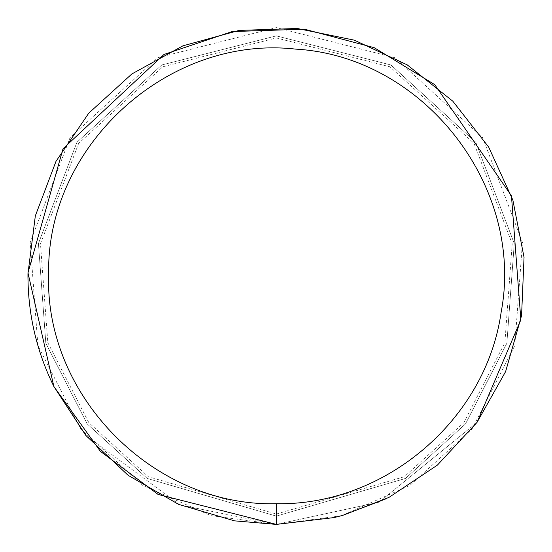 <?xml version="1.0" encoding="UTF-8"?>
<svg xmlns="http://www.w3.org/2000/svg" width="552" height="552" viewBox="0 0 552 552"><rect width="100%" height="100%" fill="white"/><g stroke="black" fill="none" stroke-linecap="round" stroke-linejoin="round"><path stroke-width="0.41" stroke-dasharray="2.76 2.07" d="M276.345 524.4L379.058 502.168L477.031 422.383L379.058 502.168L276.345 524.4L341.709 515.644L409.888 485.449L472.029 429.001L514.809 345.552L522.461 242.39L482.627 137.62L394.873 57.705L276.345 27.6L157.817 57.705L70.063 137.62L30.229 242.39L37.881 345.552L80.661 429.001L142.809 485.449L210.981 515.644L276.345 524.4L179.917 504.921L85.732 435.28M276.345 516.12L405.437 478.467L465.508 423.901L506.86 343.234L514.257 243.515L475.755 142.23L390.919 64.977L276.345 35.88L161.77 64.977L76.942 142.23L38.433 243.515L45.83 343.234L87.181 423.901L147.26 478.467L276.345 516.12L405.437 478.467L465.508 423.901L506.86 343.234L514.257 243.515L475.755 142.23L390.919 64.977L276.345 35.88L161.77 64.977L76.942 142.23L38.433 243.515L45.83 343.234L87.181 423.901L147.26 478.467L276.345 516.12M276.345 514.05L404.319 476.721L463.88 422.632L504.873 342.654L512.208 243.791L474.037 143.382L389.933 66.799L276.345 37.95L162.757 66.799L78.66 143.382L40.482 243.791L47.817 342.654L88.817 422.632L148.371 476.721L276.345 514.05"/><path stroke-width="0.83" d="M85.732 435.28L53.868 386.49L100.367 451.308L158.12 494.461L276.345 524.4L334.222 517.562L342.723 515.361L388.912 497.435L437.405 465.108L477.031 422.383L505.611 371.593L521.578 315.551L524.041 257.322L512.877 200.128L488.686 147.108L452.812 101.182L407.224 64.874L354.432 40.192L297.342 28.49L239.099 30.408L182.898 45.844L131.852 73.954L88.755 113.181L55.98 161.37L35.335 215.867L27.959 273.675C27.731 313.26 36.349 350.824 53.806 386.359L86.057 435.666L128.092 475.306L178.607 504.362L234.503 520.853L276.345 524.4L276.345 503.7C384.903 505.839 485.974 419.761 501.14 312.253C525.124 186.466 423.439 56.297 295.596 49.114C168.36 34.659 46.202 145.838 48.659 273.868C44.194 396.364 154.291 507.005 276.345 503.7M477.031 422.383L520.846 319.836L511.456 195.829L434.783 84.684L374.159 47.665L304.497 29.201L232.164 31.561L164.006 54.455L63.025 148.743L27.966 272.75L53.868 386.483L27.966 272.75L63.025 148.743L164.006 54.455L232.164 31.561L304.497 29.201L374.159 47.665L434.783 84.684L511.456 195.829L520.846 319.836L477.031 422.383L437.405 465.108M505.611 371.593L521.578 315.551M524.041 257.322L512.877 200.128M488.686 147.108L452.812 101.182M407.224 64.874L354.432 40.192M297.342 28.49L239.099 30.408M182.898 45.844L131.852 73.954M88.755 113.181L55.98 161.37M35.335 215.867L27.959 273.675M53.806 386.359L86.057 435.666M128.092 475.306L178.607 504.362M342.723 515.361L386.635 498.573M234.503 520.853L276.345 524.4"/></g></svg>
